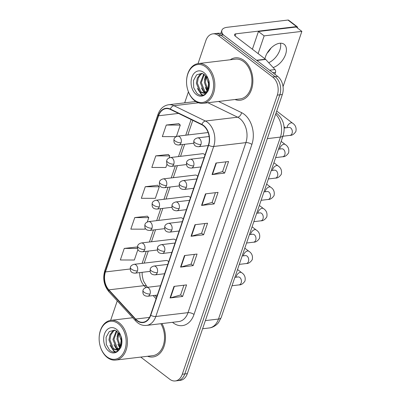 <?xml version="1.0" encoding="UTF-8"?>
<svg xmlns="http://www.w3.org/2000/svg" width="401" height="401" viewBox="0 0 401 401"><rect width="100%" height="100%" fill="white"/><g stroke="black" fill="none" stroke-linecap="round" stroke-linejoin="round"><path stroke-width="0.6" d="M205.021 154.971A4.446 3.123 -96.8 0 0 204.325 154.275A4.446 3.123 -96.8 0 0 202.485 153.713L170.42 157.533A4.446 3.123 -96.8 0 1 172.26 158.094A4.446 3.123 -96.8 0 1 173.803 164.129A4.446 1.784 -161.2 0 1 167.803 162.32A4.446 1.784 18.8 0 1 166.736 160.515C167.047 159.127 168.275 158.134 170.42 157.533M197.748 176.33A4.446 3.123 -96.8 0 0 197.051 175.633A4.446 3.123 -96.8 0 0 195.212 175.072L163.147 178.891A4.446 3.123 -96.8 0 1 164.986 179.453A4.446 3.123 -96.8 0 1 166.53 185.488A4.446 1.784 -161.2 0 1 160.53 183.683A4.446 1.784 18.8 0 1 159.468 181.874C159.773 180.485 161.001 179.493 163.147 178.891M190.48 197.688A4.446 3.123 -96.8 0 0 189.783 196.991A4.446 3.123 -96.8 0 0 187.944 196.43L155.879 200.249A4.446 3.123 -96.8 0 1 157.718 200.811A4.446 3.123 -96.8 0 1 159.262 206.846A4.446 1.784 -161.2 0 1 153.262 205.041A4.446 1.784 18.8 0 1 152.195 203.232C152.505 201.843 153.733 200.851 155.879 200.249M183.207 219.046A4.446 3.123 -96.8 0 0 182.51 218.35A4.446 3.123 -96.8 0 0 180.671 217.788L148.606 221.608A4.446 3.123 -96.8 0 1 150.445 222.169A4.446 3.123 -96.8 0 1 151.989 228.204A4.446 1.784 -161.2 0 1 145.989 226.4A4.446 1.784 18.8 0 1 144.926 224.59C145.232 223.202 146.46 222.209 148.606 221.608M175.939 240.405A4.446 3.123 -96.8 0 0 175.237 239.708A4.446 3.123 -96.8 0 0 173.402 239.146L141.337 242.966A4.446 3.123 -96.8 0 1 143.177 243.527A4.446 3.123 -96.8 0 1 144.721 249.562A4.446 1.784 -161.2 0 1 138.721 247.758A4.446 1.784 18.8 0 1 137.653 245.948C137.964 244.565 139.187 243.567 141.337 242.966M168.666 261.763A4.446 3.123 -96.8 0 0 167.969 261.066A4.446 3.123 -96.8 0 0 166.129 260.505L134.064 264.324A4.446 3.123 -96.8 0 1 135.904 264.886A4.446 3.123 -96.8 0 1 137.448 270.926A4.446 1.784 -161.2 0 1 131.448 269.116A4.446 1.784 18.8 0 1 130.38 267.307C130.691 265.923 131.919 264.926 134.064 264.324M244.089 60.516A21.343 14.987 -96.8 0 0 235.267 57.829A21.343 14.987 -96.8 0 0 230.244 59.769A21.343 14.987 -96.8 0 1 235.267 57.829A21.343 14.987 -96.8 0 1 244.089 60.516A21.343 14.987 -96.8 0 1 252.75 83.578A21.343 14.987 -96.8 0 1 240.314 100.215A21.343 14.987 -96.8 0 0 252.75 83.578A21.343 14.987 -96.8 0 0 244.089 60.516M203.442 125.759A14.225 9.99 83.2 0 1 208.39 145.082L150.51 315.101A14.225 9.99 83.2 0 1 143.047 322.244A14.225 9.99 83.2 0 1 135.643 319.051L108.856 289.853A14.225 9.99 83.2 0 1 105.438 271.933L158.595 115.779A14.225 9.99 83.2 0 1 166.054 108.636A14.225 9.99 83.2 0 1 170.29 109.403L201.793 124.731A14.225 9.99 83.2 0 1 203.442 125.759M203.548 125.448A14.581 10.241 -96.8 0 0 201.858 124.4L170.35 109.067A14.581 10.241 -96.8 0 0 158.37 115.603L105.207 271.758A14.581 10.241 -96.8 0 0 108.716 290.129L135.498 319.326A14.581 10.241 -96.8 0 0 150.736 315.276L208.615 145.257A14.581 10.241 -96.8 0 0 203.548 125.448M212.871 33.859L217.903 33.258A13.338 9.363 -96.8 0 1 223.417 34.937L277.708 76.416A13.338 9.363 -96.8 0 1 282.339 94.531L187.317 373.657A13.338 9.363 -96.8 0 1 180.325 380.348L177.808 380.649A13.338 9.363 -96.8 0 0 184.806 373.953L279.828 94.826A13.338 9.363 -96.8 0 0 275.191 76.711L220.901 35.238A13.338 9.363 -96.8 0 0 215.387 33.559A13.338 9.363 -96.8 0 1 220.901 35.238L275.191 76.711A13.338 9.363 -96.8 0 1 279.828 94.826L184.806 373.953A13.338 9.363 -96.8 0 1 177.808 380.649L175.297 380.95A13.338 9.363 -96.8 0 0 182.29 374.253L277.312 95.127A13.338 9.363 -96.8 0 0 272.675 77.012L218.39 35.539A13.338 9.363 -96.8 0 0 212.871 33.859A13.338 9.363 -96.8 0 0 205.878 40.556L198.029 63.614M183.914 285.211L180.59 294.966L170.455 297.883A3.559 1.429 -161.2 0 1 170.049 297.963L182.625 296.464L186.565 284.895L173.989 286.394L170.049 297.963M180.605 294.92L182.625 296.464M194.41 254.369L191.092 264.124L180.951 267.041A3.559 1.429 -161.2 0 1 180.55 267.121L193.127 265.622L197.061 254.054L184.49 255.552L180.55 267.121M191.107 264.079L193.127 265.622M225.913 161.844L222.59 171.598L212.45 174.51A3.559 1.429 -161.2 0 1 212.049 174.59L224.625 173.092L228.56 161.528L215.989 163.027L212.049 174.59M222.605 171.553L224.625 173.092M215.412 192.686L212.089 202.44L201.954 205.357A3.559 1.429 -161.2 0 1 201.553 205.432L214.124 203.934L218.064 192.37L205.487 193.868L201.553 205.432M212.104 202.395L214.124 203.934M204.911 223.527L201.593 233.282L191.452 236.199A3.559 1.429 -161.2 0 1 191.051 236.274L203.623 234.78L207.563 223.212L194.986 224.71L191.051 236.274M201.608 233.237L203.623 234.78M234.976 99.508A21.343 14.987 -96.8 0 0 240.314 100.215A21.343 14.987 -96.8 0 1 234.976 99.508M147.568 356.273A21.343 14.987 -96.8 0 0 152.901 356.98A21.343 14.987 -96.8 0 0 164.54 344.8A21.343 14.987 -96.8 0 0 161.959 323.572A21.343 14.987 -96.8 0 1 164.54 344.8A21.343 14.987 -96.8 0 1 152.901 356.98A21.343 14.987 -96.8 0 1 147.568 356.273M140.741 357.085L169.778 379.271A13.338 9.363 -96.8 0 0 175.297 380.95M188.415 91.849L184.676 102.836M117.262 300.87L110.856 319.682A13.338 9.363 -96.8 0 0 110.641 320.374M136.811 247.016L124.27 248.414L120.335 259.978L134.345 260.018L137.934 249.467M168.31 154.49L155.773 155.884L151.834 167.453L165.844 167.493L167.022 164.034M178.811 123.648L166.27 125.042L162.335 136.606L176.159 136.646M147.312 216.174L134.771 217.573L130.836 229.136L144.841 229.177L145.207 228.109M145.272 186.726L141.332 198.294L155.342 198.335L159.282 186.766L157.718 185.247L145.272 186.726L159.282 186.766M169.107 157.899L169.778 155.924L168.22 154.4M155.773 155.884L169.778 155.924M176.38 136.54L180.28 125.082L178.721 123.558M166.27 125.042L180.28 125.082M147.292 221.974L148.781 217.613L147.222 216.089M134.771 217.573L148.781 217.613M137.423 247.612L136.721 246.931M124.27 248.414L137.548 248.45M279.868 50.04A14.225 8.371 127.4 0 0 280.464 43.208A14.225 8.371 127.4 0 1 279.868 50.04A14.225 8.371 127.4 0 1 268.695 62.701A14.225 8.371 127.4 0 0 279.868 50.04M274.885 74.26L275.527 72.37L272.835 72.691M223.352 34.887A17.784 7.138 -161.2 0 1 221.883 30.275A17.784 7.138 -161.2 0 1 227.292 27.278L287.963 20.05A2.226 1.308 -52.6 0 1 288.655 20.21L297.226 26.762A2.226 1.308 127.4 0 0 296.534 26.596L235.863 33.824A4.446 1.784 18.8 0 0 234.51 34.576A4.446 1.784 18.8 0 0 235.577 36.386L265.452 59.208A2.226 1.559 83.2 0 1 265.688 59.428L274.996 69.573A2.226 1.559 83.2 0 1 275.527 72.37M297.527 28.065A2.226 1.308 127.4 0 0 297.226 26.762M270.961 48.13A14.225 8.371 -52.6 0 1 267.116 53.168M187.297 88.23L187.332 88.375A20.01 14.05 -96.8 0 0 194.791 100.791A20.01 14.05 -96.8 0 0 203.061 103.308L240.154 98.892A20.01 14.05 -96.8 0 0 251.818 83.293A20.01 14.05 -96.8 0 0 243.698 61.674A20.01 14.05 -96.8 0 0 235.422 59.153L198.33 63.574A20.01 14.05 -96.8 0 0 186.545 81.784L186.545 81.929A19.118 13.423 -96.8 0 0 187.297 88.23A19.118 13.423 -96.8 0 0 194.425 100.095A19.118 13.423 -96.8 0 0 212.355 92.902A19.118 13.423 -96.8 0 0 205.708 66.937A19.118 13.423 -96.8 0 0 186.545 81.929M203.061 103.308A20.01 14.05 -96.8 0 0 214.72 87.709A20.01 14.05 -96.8 0 0 206.6 66.09A20.01 14.05 -96.8 0 0 198.33 63.574M206.159 76.696L204.089 74.38L201.898 73.353L196.645 74.837L193.498 80.476L193.703 87.694L196.951 93.363C200.355 96.14 203.588 95.984 206.66 92.892L208.179 90.771C209.387 87.734 209.648 84.441 208.956 80.892L207.823 78.045L206.159 76.696L208.595 83.824L207.307 90.496L206.204 91.904L203.568 93.222L199.793 91.909L196.35 83.197L197.302 78.14L199.984 74.406L201.843 73.343M208.64 84.691L208.33 81.964M207.297 90.506L204.335 82.25L205.778 76.145M207.708 89.714L205.332 82.13L206.325 76.967M205.507 92.476L203.788 91.433L200.34 82.721L203.733 74.13M205.974 92.12L204.786 91.318L201.342 82.606L204.229 74.496M204.064 93.132L200.791 91.789L197.347 83.082L198.3 78.02L200.981 74.285L202.304 73.448M206.776 92.761L206.029 92.641M206.996 92.516L206.505 92.355M208.4 90.205L207.207 91.784L204.565 93.102L203.568 93.222M202.59 95.268L201.137 94.29L197.372 88.426M205.397 94.029L204.38 93.122M204.32 93.057L201.362 87.949M207.016 90.947L205.357 87.473M204.49 80.075L205.452 75.719M203.031 95.177L201.638 94.235L199.252 91.398M205.688 93.804L204.871 93.052M204.731 92.907L203.242 90.922M99.884 344.995A19.118 13.423 -96.8 0 0 107.012 356.86A19.118 13.423 -96.8 0 0 124.942 349.667A19.118 13.423 -96.8 0 0 118.3 323.702A19.118 13.423 -96.8 0 0 99.137 338.695A19.118 13.423 -96.8 0 0 99.884 344.995L99.919 345.141A20.01 14.05 -96.8 0 0 107.378 357.557A20.01 14.05 -96.8 0 0 115.653 360.073L152.746 355.657A20.01 14.05 -96.8 0 0 163.748 343.883A20.01 14.05 -96.8 0 0 160.866 323.702M115.653 360.073A20.01 14.05 -96.8 0 0 127.312 344.474A20.01 14.05 -96.8 0 0 119.192 322.855A20.01 14.05 -96.8 0 0 110.917 320.339A20.01 14.05 -96.8 0 0 99.137 338.549L99.137 338.695M118.746 333.462L116.676 331.146L114.491 330.118L109.237 331.602L106.085 337.241L106.295 344.459L109.543 350.128C112.942 352.905 116.18 352.75 119.247 349.657L120.771 347.537C121.979 344.499 122.235 341.206 121.548 337.657L120.41 334.81L118.746 333.462L121.187 340.589L119.894 347.261L116.927 339.015L118.37 332.91M121.227 341.457L120.922 338.73M120.295 346.479L117.924 338.895L118.917 333.732M118.094 349.241L116.375 348.198L112.932 339.487L116.325 330.895M118.561 348.885L117.373 348.078L113.929 339.371L116.821 331.261M119.313 333.226A10.05 7.058 -96.8 0 1 119.894 347.261L118.796 348.669L116.16 349.988L112.385 348.675L108.942 339.963L109.889 334.905L112.571 331.171L114.435 330.108M116.656 349.898L113.383 348.554L109.939 339.847L110.887 334.785L113.568 331.051L114.892 330.213M119.368 349.527L118.621 349.406M119.583 349.281L119.092 349.121M120.992 346.97L119.794 348.549L117.157 349.867L116.16 349.988M115.182 352.033L113.729 351.055L109.964 345.191M117.984 350.795L116.972 349.888M116.907 349.822L113.954 344.715M119.608 347.712L117.949 344.238M117.082 336.84L118.044 332.484M115.618 351.943L114.225 351L111.844 348.163M118.275 350.569L117.458 349.817M117.318 349.672L115.834 347.687M273.136 67.543A14.225 8.371 127.4 0 0 285.582 54.406A14.225 8.371 127.4 0 0 284.159 44.295A14.225 8.371 127.4 0 0 265.462 56.802A14.225 8.371 127.4 0 0 264.911 58.797M283.046 86.666L301.863 31.378L264.144 35.874L258.109 53.599M301.863 31.378L296.149 27.012L258.424 31.509L252.394 49.233M264.144 35.874L258.424 31.509M218.585 101.458L241.577 112.646A22.23 15.609 83.2 0 1 251.883 144.44L194.004 314.464A4.446 1.784 18.8 0 0 188.004 312.655L245.883 142.631A17.784 12.486 -96.8 0 0 239.703 118.48A17.784 12.486 -96.8 0 0 237.638 117.197L207.908 102.731M194.004 314.464A22.23 15.609 83.2 0 1 173.152 322.825A22.23 15.609 83.2 0 1 172.52 322.314M178.676 321.582A17.784 12.486 -96.8 0 0 188.004 312.655L155.814 316.489A17.784 12.486 83.2 0 1 146.485 325.417L178.676 321.582M158.37 115.603A4.446 1.784 18.8 0 1 157.974 114.425C160.029 108.796 163.588 105.568 168.656 104.746A17.784 12.486 83.2 0 1 173.944 105.704L205.447 121.032A17.784 12.486 83.2 0 1 207.512 122.315A17.784 12.486 83.2 0 1 213.693 146.47A4.446 1.784 -161.2 0 1 208.615 145.257M201.858 124.4A4.446 2.887 115.9 0 1 205.447 121.032L237.638 117.197A4.446 2.887 -64.1 0 0 241.577 112.646M105.207 271.758A4.446 1.784 -161.2 0 1 104.816 270.575C102.561 278.555 103.939 285.637 108.957 291.818L135.738 321.016C138.866 324.329 142.445 325.797 146.485 325.417M108.716 290.129A4.446 2.266 137.5 0 0 108.957 291.818M198.44 102.781L173.944 105.704A4.446 2.887 115.9 0 0 170.35 109.067M135.498 319.326A4.446 2.266 137.5 0 0 135.738 321.016M150.736 315.276A4.446 1.784 18.8 0 0 155.814 316.489L213.693 146.47L245.883 142.631A4.446 1.784 18.8 0 1 251.883 144.44M194.685 101.643A22.23 15.609 83.2 0 1 195.142 101.052M182.29 374.253L187.317 373.657M277.312 95.127L282.339 94.531M272.675 77.012L277.708 76.416M218.39 35.539L223.417 34.937M105.438 271.933L130.15 268.986M139.749 272.605A14.225 9.99 -96.8 0 0 144.064 285.657L145.829 287.582M108.856 289.853L144.064 285.657A8.005 4.08 -42.5 0 1 146.746 286.399L147.563 287.296M135.643 319.051L149.498 317.402M153.167 295.582L156.074 298.75M158.595 115.779L178.515 113.408M191.102 119.528L185.758 135.212M182.585 144.545L178.49 156.57M175.312 165.904L171.217 177.929M168.039 187.262L163.949 199.287M160.771 208.62L156.676 220.645M153.498 229.979L149.408 242.004M146.23 251.342L142.134 263.362M191.452 236.199L195.377 224.665M201.954 205.357L205.878 193.818M212.45 174.51L216.38 162.976M180.951 267.041L184.881 255.507M170.455 297.883L174.38 286.349M205.377 320.605L218.49 319.046A8.892 3.569 18.8 0 0 221.192 317.547L218.62 322.419C217.512 324.208 213.447 327.627 209.162 327.973A17.784 12.486 -96.8 0 0 218.49 319.046L280.439 137.072A17.784 12.486 -96.8 0 0 275.662 114.15M267.327 138.636L280.439 137.072A8.892 3.569 18.8 0 0 283.141 135.573L221.192 317.547M200.941 144.49A4.446 3.123 -96.8 0 0 199.392 138.455A4.446 3.123 -96.8 0 0 197.558 137.894C195.407 138.495 194.184 139.488 193.873 140.876A4.446 1.784 18.8 0 0 194.941 142.681A4.446 1.784 -161.2 0 0 200.941 144.49A4.446 3.123 -96.8 0 1 198.61 146.726C193.909 146.56 193.528 143.914 193.873 140.876M282.916 136.235L289.973 135.393A4 2.812 -96.8 0 0 291.988 133.598A4 2.812 -96.8 0 0 290.68 127.949A4 2.812 -96.8 0 0 289.026 127.443L289.306 127.433M287.016 127.683A4 2.356 -52.6 0 1 287.241 126.641A4 2.356 -52.6 0 1 287.322 126.42A4 2.356 -52.6 0 1 292.499 123.122C295.507 125.047 296.63 127.859 295.858 131.558C294.008 134.24 292.043 135.518 289.973 135.393M181.077 142.771A4.446 3.123 -96.8 0 0 179.528 136.736A4.446 3.123 -96.8 0 0 177.693 136.175C175.543 136.776 174.315 137.769 174.009 139.157A4.446 1.784 18.8 0 0 175.072 140.962A4.446 1.784 -161.2 0 0 181.077 142.771A4.446 3.123 -96.8 0 1 178.741 145.002C174.044 144.841 173.663 142.195 174.009 139.157M193.668 165.849A4.446 3.123 -96.8 0 0 192.124 159.814A4.446 3.123 -96.8 0 0 190.285 159.252C188.139 159.854 186.911 160.846 186.6 162.235A4.446 1.784 18.8 0 0 187.668 164.044A4.446 1.784 -161.2 0 0 193.668 165.849A4.446 3.123 -96.8 0 1 191.337 168.084C186.635 167.919 186.259 165.272 186.6 162.235M275.642 157.593L282.7 156.751A4 2.812 -96.8 0 0 284.72 154.956A4 2.812 -96.8 0 0 283.407 149.307A4 2.812 -96.8 0 0 281.753 148.806L282.038 148.791M279.743 149.042A4 2.356 -52.6 0 1 279.968 147.999A4 2.356 -52.6 0 1 280.048 147.779A4 2.356 -52.6 0 1 285.231 144.48C288.239 146.405 289.357 149.217 288.585 152.916C286.735 155.598 284.775 156.876 282.7 156.751M186.4 187.207A4.446 3.123 -96.8 0 0 184.851 181.172A4.446 3.123 -96.8 0 0 183.016 180.61C180.866 181.212 179.638 182.204 179.332 183.593A4.446 1.784 18.8 0 0 180.395 185.402A4.446 1.784 -161.2 0 0 186.4 187.207A4.446 3.123 -96.8 0 1 184.064 189.442C179.367 189.282 178.986 186.63 179.332 183.593M268.374 178.951L275.432 178.109A4 2.812 -96.8 0 0 277.447 176.315A4 2.812 -96.8 0 0 276.139 170.666A4 2.812 -96.8 0 0 274.484 170.164L274.765 170.149M272.474 170.4A4 2.356 -52.6 0 1 272.7 169.357A4 2.356 -52.6 0 1 272.78 169.142A4 2.356 -52.6 0 1 277.958 165.844C280.966 167.768 282.083 170.575 281.317 174.275C279.467 176.956 277.502 178.234 275.432 178.109M179.127 208.565A4.446 3.123 -96.8 0 0 177.583 202.53A4.446 3.123 -96.8 0 0 175.743 201.969C173.598 202.57 172.37 203.563 172.059 204.951A4.446 1.784 18.8 0 0 173.127 206.761A4.446 1.784 -161.2 0 0 179.127 208.565A4.446 3.123 -96.8 0 1 176.796 210.801C172.094 210.64 171.713 207.989 172.059 204.951M261.101 200.31L268.159 199.467A4 2.812 -96.8 0 0 270.179 197.673A4 2.812 -96.8 0 0 268.865 192.024A4 2.812 -96.8 0 0 267.211 191.523L267.497 191.508M265.201 191.758A4 2.356 -52.6 0 1 265.427 190.716A4 2.356 -52.6 0 1 265.507 190.5A4 2.356 -52.6 0 1 270.685 187.202C273.693 189.127 274.815 191.934 274.043 195.633C272.194 198.315 270.234 199.598 268.159 199.467M171.854 229.923A4.446 3.123 -96.8 0 0 170.31 223.888A4.446 3.123 -96.8 0 0 168.47 223.327C166.325 223.928 165.097 224.926 164.791 226.309A4.446 1.784 18.8 0 0 165.854 228.119A4.446 1.784 -161.2 0 0 171.854 229.923A4.446 3.123 -96.8 0 1 169.523 232.159C164.821 231.999 164.445 229.347 164.791 226.309M253.833 221.668L260.886 220.826A4 2.812 -96.8 0 0 262.906 219.031A4 2.812 -96.8 0 0 261.597 213.382A4 2.812 -96.8 0 0 259.938 212.881L260.224 212.866M257.933 213.116A4 2.356 -52.6 0 1 258.159 212.074A4 2.356 -52.6 0 1 258.239 211.858A4 2.356 -52.6 0 1 263.417 208.56C266.424 210.485 267.542 213.292 266.775 216.991C264.921 219.678 262.961 220.956 260.886 220.826M186.46 164.575L171.473 166.365A4.446 3.123 -96.8 0 0 173.803 164.129M179.187 185.934L164.199 187.723A4.446 3.123 -96.8 0 0 166.53 185.488M171.919 207.292L156.931 209.081A4.446 3.123 -96.8 0 0 159.262 206.846M235.121 35.995L235.863 33.824M256.57 60.265L265.452 59.208M296.534 26.596L287.963 20.05M265.688 59.428L256.851 60.481M269.592 70.215L274.996 69.573M207.823 78.045A12.717 8.932 -96.8 0 0 203.818 72.486A12.717 8.932 -96.8 0 0 191.894 77.273A12.717 8.932 -96.8 0 0 196.31 94.546A12.717 8.932 -96.8 0 0 206.66 92.892M207.307 90.496A10.05 7.058 -96.8 0 0 206.726 76.461M120.41 334.81A12.717 8.932 -96.8 0 0 116.41 329.251A12.717 8.932 -96.8 0 0 104.481 334.038A12.717 8.932 -96.8 0 0 108.902 351.311A12.717 8.932 -96.8 0 0 119.247 349.657M164.585 251.287A4.446 3.123 -96.8 0 0 163.042 245.247A4.446 3.123 -96.8 0 0 161.202 244.685C159.057 245.287 157.829 246.284 157.518 247.668A4.446 1.784 18.8 0 0 158.585 249.477A4.446 1.784 -161.2 0 0 164.585 251.287A4.446 3.123 -96.8 0 1 162.255 253.517C157.553 253.357 157.172 250.705 157.518 247.668M246.56 243.026L253.617 242.184A4 2.812 -96.8 0 0 255.637 240.389A4 2.812 -96.8 0 0 254.324 234.74A4 2.812 -96.8 0 0 252.67 234.239L252.951 234.224M250.66 234.48A4 2.356 -52.6 0 1 250.886 233.432A4 2.356 -52.6 0 1 250.966 233.217A4 2.356 -52.6 0 1 256.144 229.918C259.151 231.843 260.274 234.65 259.502 238.349C257.653 241.036 255.688 242.314 253.617 242.184M157.312 272.645A4.446 3.123 -96.8 0 0 155.768 266.605A4.446 3.123 -96.8 0 0 153.929 266.043C151.784 266.645 150.555 267.642 150.245 269.026A4.446 1.784 18.8 0 0 151.312 270.835A4.446 1.784 -161.2 0 0 157.312 272.645A4.446 3.123 -96.8 0 1 154.981 274.875C150.28 274.715 149.904 272.063 150.245 269.026M239.292 264.384L246.344 263.542A4 2.812 -96.8 0 0 248.364 261.748A4 2.812 -96.8 0 0 247.051 256.099A4 2.812 -96.8 0 0 245.397 255.597L245.683 255.582M243.392 255.838A4 2.356 -52.6 0 1 243.618 254.79A4 2.356 -52.6 0 1 243.693 254.575A4 2.356 -52.6 0 1 248.876 251.277C251.883 253.201 253.001 256.013 252.229 259.708C250.379 262.394 248.419 263.673 246.344 263.542M150.044 294.003A4.446 3.123 -96.8 0 0 148.495 287.963A4.446 3.123 -96.8 0 0 146.661 287.402C144.51 288.003 143.282 289.001 142.977 290.384A4.446 1.784 18.8 0 0 144.039 292.194A4.446 1.784 -161.2 0 0 150.044 294.003A4.446 3.123 -96.8 0 1 147.713 296.234C143.012 296.073 142.631 293.422 142.977 290.384M232.019 285.743L239.076 284.9A4 2.812 -96.8 0 0 241.091 283.106A4 2.812 -96.8 0 0 239.783 277.457A4 2.812 -96.8 0 0 238.129 276.956L238.41 276.941M236.119 277.196A4 2.356 -52.6 0 1 236.344 276.149A4 2.356 -52.6 0 1 236.425 275.933A4 2.356 -52.6 0 1 241.602 272.635C244.61 274.56 245.728 277.372 244.961 281.066C243.111 283.753 241.146 285.031 239.076 284.9M164.646 228.655L149.658 230.44A4.446 3.123 -96.8 0 0 151.989 228.204M157.372 250.013L142.39 251.798A4.446 3.123 -96.8 0 0 144.721 249.562M150.104 271.372L135.117 273.156A4.446 3.123 -96.8 0 0 137.448 270.926M157.974 114.425L104.816 270.575M168.656 104.746L195.818 101.508M192.791 120.355L187.818 134.967M184.64 144.3L180.545 156.325M177.367 165.658L173.277 177.683M170.099 187.016L166.004 199.041M162.826 208.38L158.736 220.4M155.558 229.738L151.463 241.763M148.285 251.096L144.19 263.121M142.074 272.324L142.24 275.652L143.087 279.677L143.673 281.342L146.746 286.399M154.971 295.367L156.616 297.161M276.088 112.897L277.031 113.563C283.537 119.463 285.572 126.801 283.141 135.573M209.162 327.973L202.605 328.755M208.219 145.578L198.61 146.726M285.522 127.864L284.058 126.746M284.164 128.024L289.026 127.443M209.111 136.515L197.558 137.894M292.499 123.122L276.71 111.062M193.728 143.217L178.741 145.002M208.139 132.546L177.693 136.175M200.946 166.936L191.337 168.084M278.505 149.192L281.753 148.806M204.124 157.603L190.285 159.252M285.231 144.48L281.166 141.378M193.678 188.295L184.064 189.442M271.231 170.55L274.484 170.164M196.856 178.961L183.016 180.61M277.958 165.844L273.893 162.736M186.405 209.653L176.796 210.801M263.963 191.909L267.211 191.523M189.583 200.32L175.743 201.969M270.685 187.202L266.625 184.094M179.132 231.011L169.523 232.159M256.69 213.267L259.938 212.881M182.31 221.678L168.47 223.327M263.417 208.56L259.352 205.452M171.473 166.365C166.771 166.199 166.395 163.553 166.736 160.515M164.199 187.723C159.503 187.558 159.122 184.911 159.468 181.874M156.931 209.081C152.23 208.921 151.849 206.269 152.195 203.232M220.771 33.539L221.883 30.275M132.736 317.737L110.917 320.339M171.864 252.369L162.255 253.517M249.422 234.625L252.67 234.239M175.042 243.036L161.202 244.685M256.144 229.918L252.079 226.811M164.59 273.728L154.981 274.875M242.149 255.983L245.397 255.597M167.768 264.394L153.929 266.043M248.876 251.277L244.81 248.169M157.322 295.091L147.713 296.234M234.881 277.342L238.129 276.956M160.5 285.753L146.661 287.402M241.602 272.635L237.537 269.527M149.658 230.44C144.956 230.279 144.581 227.628 144.926 224.59M142.39 251.798C137.688 251.638 137.307 248.986 137.653 245.948M135.117 273.156C130.415 272.996 130.039 270.344 130.38 267.307"/></g></svg>
